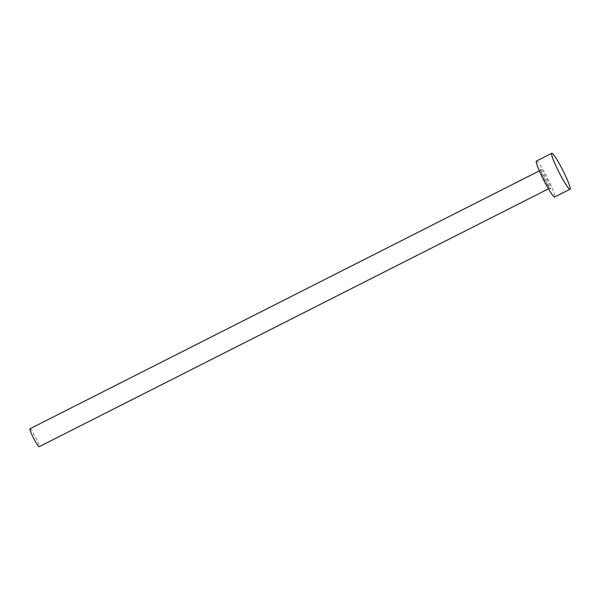 <?xml version="1.0" encoding="UTF-8"?>
<svg xmlns="http://www.w3.org/2000/svg" width="600" height="600" viewBox="0 0 600 600"><rect width="100%" height="100%" fill="white"/><g stroke="black" fill="none" stroke-linecap="round" stroke-linejoin="round"><path stroke-width="0.45" stroke-dasharray="3 2.25" d="M30.008 428.745A10.08 1.073 -116.9 0 1 35.513 437.257A10.08 1.073 -116.9 0 1 39.112 446.73M536.475 161.025A20.16 2.145 -116.9 0 1 547.477 178.05A20.16 2.145 -116.9 0 1 554.685 196.995M540.495 168.99A11.235 1.193 63.1 0 0 544.455 179.468A11.235 1.193 63.1 0 0 550.627 189.045A11.235 1.193 63.1 0 0 546.675 178.567A11.235 1.193 63.1 0 0 540.495 168.99M541.447 175.485A10.08 1.073 -116.9 0 1 539.985 170.542A10.08 1.073 -116.9 0 1 545.52 179.093A10.08 1.073 -116.9 0 1 549.097 188.528A10.08 1.073 -116.9 0 1 549.082 188.535A10.08 1.073 -116.9 0 1 545.97 184.425M539.355 170.865L539.985 170.542A10.08 1.073 -116.9 0 1 539.993 170.535L540.51 169.837C538.627 168.248 550.268 191.153 549.967 188.528L548.46 188.85"/><path stroke-width="0.9" d="M548.46 188.85L39.105 446.737A10.08 1.073 -116.9 0 1 39.105 446.737A10.08 1.073 -116.9 0 1 39.098 446.737A10.08 1.073 -116.9 0 1 33.578 438.188A10.08 1.073 -116.9 0 1 30 428.745A10.08 1.073 -116.9 0 1 30.008 428.745L539.355 170.865M554.685 196.995A20.16 2.145 -116.9 0 1 554.67 197.002A20.16 2.145 -116.9 0 1 554.655 197.01A20.16 2.145 -116.9 0 1 543.615 179.91A20.16 2.145 -116.9 0 1 536.452 161.032A20.16 2.145 -116.9 0 1 536.475 161.025M551.805 153.262A20.16 2.145 -116.9 0 1 562.845 170.37A20.16 2.145 -116.9 0 1 570 189.24A20.16 2.145 -116.9 0 1 569.985 189.248A20.16 2.145 -116.9 0 1 558.945 172.148A20.16 2.145 -116.9 0 1 551.783 153.27A20.16 2.145 -116.9 0 1 551.805 153.262M545.97 184.425A10.08 1.073 -116.9 0 1 541.447 175.485M554.67 197.002L570 189.24M536.452 161.032L551.783 153.27"/></g></svg>
